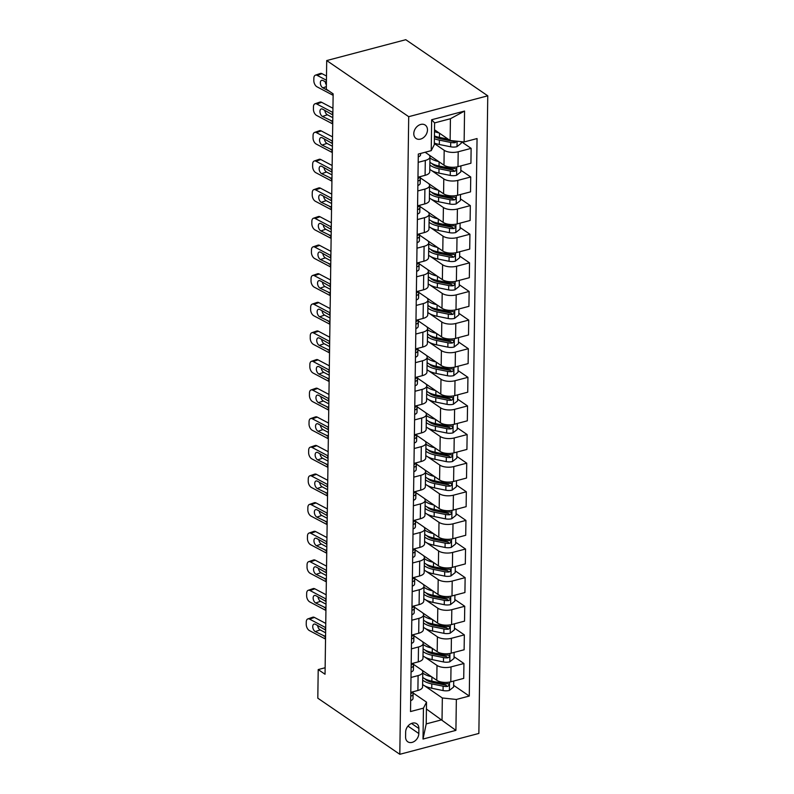 <?xml version="1.0" encoding="UTF-8"?>
<svg xmlns="http://www.w3.org/2000/svg" width="794" height="794" viewBox="0 0 794 794"><rect width="100%" height="100%" fill="white"/><g stroke="black" fill="none" stroke-linecap="round" stroke-linejoin="round"><path stroke-width="1.19" d="M413.793 133.581A8.119 6.154 124.4 0 0 416.046 138.474A8.119 6.154 124.4 0 0 423.361 137.709A8.119 6.154 124.4 0 0 427.47 129.978A8.119 6.154 124.4 0 0 425.217 125.075A8.119 6.154 124.4 0 0 417.902 125.849A8.119 6.154 124.4 0 0 413.793 133.581M408.712 116.678L326.711 60.562L405.774 39.7L487.764 95.816L478.861 733.438L399.809 754.3L408.712 116.678L487.764 95.816M325.133 667.744L318.205 669.57L325.044 674.245L333.143 93.861L326.314 89.186L326.711 60.562M418.825 733.537L418.895 728.505A7.861 5.955 124.4 0 0 416.721 723.761A7.861 5.955 124.4 0 0 409.635 724.505A7.861 5.955 124.4 0 0 405.655 731.999L405.585 737.04A7.861 5.955 124.4 0 0 407.769 741.775A7.861 5.955 124.4 0 0 414.845 741.03A7.861 5.955 124.4 0 0 418.825 733.537L407.957 726.103M456.352 699.464L455.915 730.371L423.013 739.055L423.44 708.149L426.527 702.144L426.219 723.9L442.03 719.721L442.337 697.976L456.352 699.464L469.274 696.05L477.055 138.553L464.133 141.967L450.119 140.478L450.426 118.733L434.606 122.901L434.308 144.657L431.221 150.652L431.658 119.745L464.559 111.061L464.133 141.967M431.221 150.652L418.299 154.066L410.518 711.553L423.44 708.149M318.205 669.57L317.808 698.184L399.809 754.3M426.428 709.042L455.915 730.371M426.527 702.144L413.138 692.993M418.18 162.333L425.296 160.457A10.143 4.367 0.8 0 0 429.971 156.865A10.143 4.367 0.8 0 0 428.373 154.463L425.147 152.259M417.783 190.957L424.899 189.081A10.143 4.367 0.8 0 0 429.574 185.478A10.143 4.367 0.8 0 0 427.976 183.086L420.334 177.856M417.386 219.571L424.492 217.695A10.143 4.367 0.8 0 0 429.177 214.102A10.143 4.367 0.8 0 0 427.579 211.7L419.937 206.47M416.979 248.194L424.095 246.319A10.143 4.367 0.8 0 0 428.77 242.716A10.143 4.367 0.8 0 0 427.172 240.324L419.54 235.093M416.582 276.808L423.698 274.932A10.143 4.367 0.8 0 0 428.373 271.34A10.143 4.367 0.8 0 0 426.775 268.938L419.133 263.707M416.185 305.432L423.301 303.556A10.143 4.367 0.8 0 0 427.976 299.953A10.143 4.367 0.8 0 0 426.378 297.561L418.736 292.331M415.788 334.046L422.894 332.17A10.143 4.367 0.8 0 0 427.579 328.577A10.143 4.367 0.8 0 0 425.981 326.175L418.339 320.945M415.381 362.669L422.497 360.794A10.143 4.367 0.8 0 0 427.172 357.191A10.143 4.367 0.8 0 0 425.574 354.799L417.942 349.568M414.984 391.283L422.1 389.407A10.143 4.367 0.8 0 0 426.775 385.815A10.143 4.367 0.8 0 0 425.177 383.413L417.535 378.182M414.587 419.907L421.693 418.031A10.143 4.367 0.8 0 0 426.378 414.428A10.143 4.367 0.8 0 0 424.78 412.036L417.138 406.806M414.19 448.521L421.296 446.645A10.143 4.367 0.8 0 0 425.981 443.052A10.143 4.367 0.8 0 0 424.383 440.65L416.741 435.42M413.783 477.144L420.899 475.269A10.143 4.367 0.8 0 0 425.574 471.666A10.143 4.367 0.8 0 0 423.976 469.274L416.344 464.043M413.386 505.758L420.502 503.882A10.143 4.367 0.8 0 0 425.177 500.289A10.143 4.367 0.8 0 0 423.579 497.888L415.937 492.657M412.989 534.382L420.095 532.506A10.143 4.367 0.8 0 0 424.78 528.903A10.143 4.367 0.8 0 0 423.182 526.511L415.54 521.281M412.592 562.996L419.698 561.12A10.143 4.367 0.8 0 0 424.383 557.527A10.143 4.367 0.8 0 0 422.785 555.125L415.143 549.895M412.185 591.619L419.301 589.744A10.143 4.367 0.8 0 0 423.976 586.141A10.143 4.367 0.8 0 0 422.378 583.749L414.736 578.518M411.788 620.233L418.904 618.357A10.143 4.367 0.8 0 0 423.579 614.764A10.143 4.367 0.8 0 0 421.981 612.363L414.339 607.132M411.391 648.857L418.498 646.981A10.143 4.367 0.8 0 0 423.182 643.378A10.143 4.367 0.8 0 0 421.584 640.986L413.942 635.756M410.994 677.471L418.101 675.595A10.143 4.367 0.8 0 0 422.785 672.002A10.143 4.367 0.8 0 0 421.177 669.6L413.545 664.37M424.314 685.639L442.337 697.976M421.624 669.938L436.789 680.309A10.143 4.367 0.8 0 0 450.803 681.798L463.726 678.384L463.934 663.506L454.049 656.737M424.711 657.025L436.998 665.432A10.143 4.367 0.8 0 0 451.012 666.91L463.934 663.506M422.021 641.314L437.186 651.695A10.143 4.367 0.8 0 0 451.2 653.174L464.123 649.77L464.331 634.882L454.446 628.114M425.118 628.401L437.395 636.808A10.143 4.367 0.8 0 0 451.409 638.297L464.331 634.882M422.418 612.7L437.583 623.072A10.143 4.367 0.8 0 0 451.597 624.56L464.53 621.146L464.738 606.269L454.843 599.5M425.515 599.788L437.792 608.194A10.143 4.367 0.8 0 0 451.806 609.673L464.738 606.269M422.825 584.076L437.99 594.458A10.143 4.367 0.8 0 0 451.994 595.937L464.927 592.532L465.135 577.645L455.25 570.876M425.912 571.164L438.189 579.57A10.143 4.367 0.8 0 0 452.203 581.059L465.135 577.645M423.222 555.463L438.387 565.834A10.143 4.367 0.8 0 0 452.401 567.323L465.324 563.909L465.532 549.031L455.647 542.262M426.309 542.55L438.596 550.957A10.143 4.367 0.8 0 0 452.61 552.435L465.532 549.031M423.619 526.839L438.784 537.22A10.143 4.367 0.8 0 0 452.798 538.699L465.721 535.295L465.929 520.407L456.044 513.639M426.715 513.926L438.993 522.333A10.143 4.367 0.8 0 0 453.007 523.822L465.929 520.407M424.016 498.225L439.181 508.597A10.143 4.367 0.8 0 0 453.195 510.085L466.128 506.671L466.336 491.794L456.451 485.025M427.112 485.313L439.39 493.719A10.143 4.367 0.8 0 0 453.404 495.198L466.336 491.794M424.423 469.601L439.588 479.983A10.143 4.367 0.8 0 0 453.592 481.462L466.525 478.057L466.733 463.17L456.848 456.401M427.509 456.689L439.797 465.095A10.143 4.367 0.8 0 0 453.801 466.584L466.733 463.17M424.82 440.988L439.985 451.359A10.143 4.367 0.8 0 0 453.999 452.848L466.922 449.434L467.13 434.556L457.245 427.787M427.906 428.075L440.194 436.482A10.143 4.367 0.8 0 0 454.208 437.96L467.13 434.556M425.217 412.364L440.382 422.745A10.143 4.367 0.8 0 0 454.396 424.224L467.329 420.82L467.527 405.933L457.642 399.164M428.313 399.451L440.591 407.858A10.143 4.367 0.8 0 0 454.605 409.347L467.527 405.933M425.624 383.75L440.779 394.122A10.143 4.367 0.8 0 0 454.793 395.611L467.726 392.196L467.934 377.319L458.049 370.55M428.71 370.838L440.988 379.244A10.143 4.367 0.8 0 0 455.002 380.723L467.934 377.319M426.021 355.126L441.186 365.508A10.143 4.367 0.8 0 0 455.2 366.987L468.123 363.583L468.331 348.695L458.446 341.926M429.107 342.224L441.395 350.62A10.143 4.367 0.8 0 0 455.399 352.109L468.331 348.695M426.418 326.513L441.583 336.884A10.143 4.367 0.8 0 0 455.597 338.373L468.52 334.959L468.728 320.081L458.843 313.312M429.514 313.6L441.792 322.007A10.143 4.367 0.8 0 0 455.806 323.486L468.728 320.081M426.815 297.889L441.98 308.271A10.143 4.367 0.8 0 0 455.994 309.749L468.926 306.345L469.135 291.458L459.24 284.689M429.911 284.986L442.189 293.383A10.143 4.367 0.8 0 0 456.203 294.872L469.135 291.458M427.222 269.275L442.377 279.647A10.143 4.367 0.8 0 0 456.391 281.136L469.323 277.721L469.532 262.844L459.647 256.075M430.308 256.363L442.586 264.769A10.143 4.367 0.8 0 0 456.6 266.248L469.532 262.844M427.619 240.651L442.784 251.033A10.143 4.367 0.8 0 0 456.798 252.512L469.72 249.108L469.929 234.22L460.044 227.461M430.705 227.749L442.992 236.146A10.143 4.367 0.8 0 0 457.007 237.634L469.929 234.22M428.016 212.038L443.181 222.409A10.143 4.367 0.8 0 0 457.195 223.898L470.117 220.484L470.326 205.606L460.441 198.837M431.112 199.125L443.389 207.532A10.143 4.367 0.8 0 0 457.404 209.011L470.326 205.606M428.413 183.414L443.578 193.796A10.143 4.367 0.8 0 0 457.592 195.274L470.524 191.87L470.733 176.983L460.838 170.224M431.509 170.512L443.786 178.908A10.143 4.367 0.8 0 0 457.801 180.397L470.733 176.983M428.82 154.8L443.975 165.172A10.143 4.367 0.8 0 0 457.989 166.661L470.921 163.246L471.13 148.369L461.344 141.669M434.318 143.545L444.183 150.294A10.143 4.367 0.8 0 0 458.198 151.773L471.13 148.369M434.517 129.799L450.119 140.478M410.786 692.358L417.892 690.482A10.143 4.367 0.8 0 0 422.577 686.879L422.785 672.002M469.274 696.05L453.652 685.351M411.183 663.734L418.289 661.859A10.143 4.367 0.8 0 0 422.974 658.266L423.182 643.378M411.58 635.121L418.696 633.245A10.143 4.367 0.8 0 0 423.371 629.642L423.579 614.764M411.977 606.497L419.093 604.621A10.143 4.367 0.8 0 0 423.768 601.028L423.976 586.141M412.384 577.883L419.49 576.007A10.143 4.367 0.8 0 0 424.175 572.405L424.383 557.527M412.781 549.259L419.887 547.384A10.143 4.367 0.8 0 0 424.572 543.791L424.78 528.903M413.178 520.646L420.294 518.77A10.143 4.367 0.8 0 0 424.969 515.167L425.177 500.289M413.575 492.022L420.691 490.146A10.143 4.367 0.8 0 0 425.366 486.553L425.574 471.666M413.982 463.408L421.088 461.532A10.143 4.367 0.8 0 0 425.773 457.93L425.981 443.052M414.379 434.784L421.495 432.909A10.143 4.367 0.8 0 0 426.17 429.316L426.378 414.428M414.776 406.171L421.892 404.295A10.143 4.367 0.8 0 0 426.567 400.692L426.775 385.815M415.183 377.547L422.289 375.671A10.143 4.367 0.8 0 0 426.964 372.078L427.172 357.191M415.58 348.933L422.686 347.057A10.143 4.367 0.8 0 0 427.371 343.455L427.579 328.577M415.977 320.31L423.093 318.434A10.143 4.367 0.8 0 0 427.768 314.841L427.976 299.953M416.374 291.696L423.49 289.82A10.143 4.367 0.8 0 0 428.164 286.217L428.373 271.34M416.781 263.072L423.887 261.196A10.143 4.367 0.8 0 0 428.571 257.603L428.77 242.716M417.178 234.458L424.284 232.582A10.143 4.367 0.8 0 0 428.968 228.98L429.177 214.102M417.575 205.835L424.691 203.959A10.143 4.367 0.8 0 0 429.365 200.366L429.574 185.478M417.972 177.221L425.088 175.345A10.143 4.367 0.8 0 0 429.762 171.742L429.971 156.865M426.219 723.9L423.013 739.055M431.658 119.745L434.606 122.901M464.559 111.061L450.426 118.733M410.667 700.626A6.719 2.888 0.8 0 0 412.999 698.492L413.138 693.162A19.403 8.347 0.8 0 0 413.138 693.112A19.403 8.347 0.8 0 0 413.138 693.063M325.53 639.101A12.684 5.459 0.8 0 0 325.083 638.842L309.412 630.575A5.072 2.948 -109.1 0 1 306.236 624.283L306.266 621.99A5.072 2.948 -109.1 0 1 307.844 618.913A5.072 2.948 -109.1 0 1 309.571 619.121L325.242 627.399L325.649 630.545M325.748 623.399L314.444 617.434L309.571 619.121M410.786 695.911L411.5 695.941A6.719 2.888 0.8 0 0 413.059 694.145L413.118 691.743M307.844 618.913L312.717 617.226A5.072 2.948 70.9 0 1 314.444 617.434M317.64 625.454A4.059 2.362 -109.1 0 0 320.161 629.91L325.619 632.788M325.183 636.371L315.287 631.597A4.059 2.362 70.9 0 1 312.737 626.565A4.059 2.362 70.9 0 1 314.007 624.104A4.059 2.362 70.9 0 1 315.387 624.273L325.212 629.86M413.029 691.763A6.719 2.888 -179.2 0 1 411.54 693.192L410.756 693.916M431.549 676.726A19.403 8.347 -179.2 0 1 422.765 673.044M453.711 681.024L453.622 687.038L449.315 690.452A6.719 2.888 -179.2 0 1 443.062 690.562L431.747 688.249A19.403 8.347 -179.2 0 1 422.607 684.488M422.666 680.14A19.403 8.347 0.8 0 0 431.807 683.902L443.121 686.205A6.719 2.888 0.8 0 0 447.608 686.413C449.493 685.222 449.503 684.299 447.647 683.664A6.719 2.888 -179.2 0 1 443.151 683.465L431.847 681.153A19.403 8.347 -179.2 0 1 422.706 677.391M447.608 686.413L445.642 685.063A3.424 1.469 -179.2 0 1 444.461 684.924L433.157 682.622A16.108 6.928 -179.2 0 1 424.75 678.731M448.61 683.872L447.647 683.664M411.064 672.002A6.719 2.888 0.8 0 0 413.396 669.868L413.535 664.538A19.403 8.347 0.8 0 0 413.545 664.489A19.403 8.347 0.8 0 0 413.545 664.449M325.937 610.477A12.684 5.459 0.8 0 0 325.48 610.229L309.819 601.951A5.072 2.948 -109.1 0 1 306.633 595.659L306.663 593.376A5.072 2.948 -109.1 0 1 308.251 590.289A5.072 2.948 -109.1 0 1 309.978 590.508L325.649 598.785L326.056 601.921M326.155 594.785L314.841 588.82L309.978 590.508M411.183 667.297L411.897 667.327A6.719 2.888 0.8 0 0 413.456 665.521L413.525 663.119M308.251 590.289L313.114 588.602A5.072 2.948 70.9 0 1 314.841 588.82M318.037 596.84A4.059 2.362 -109.1 0 0 320.558 601.286L326.026 604.174M325.59 607.747L315.684 602.983A4.059 2.362 70.9 0 1 313.144 597.942A4.059 2.362 70.9 0 1 314.404 595.48A4.059 2.362 70.9 0 1 315.794 595.649L325.609 601.247M413.426 663.149A6.719 2.888 -179.2 0 1 411.937 664.578L411.163 665.303M411.471 643.388A6.719 2.888 0.8 0 0 413.793 641.254L413.942 635.925A19.403 8.347 0.8 0 0 413.942 635.875A19.403 8.347 0.8 0 0 413.942 635.825M326.334 581.863A12.684 5.459 0.8 0 0 325.887 581.605L310.216 573.337A5.072 2.948 -109.1 0 1 307.03 567.045L307.06 564.752A5.072 2.948 -109.1 0 1 308.648 561.676A5.072 2.948 -109.1 0 1 310.375 561.884L326.046 570.161L326.453 573.308M326.552 566.162L315.248 560.197L310.375 561.884M411.58 638.674L412.294 638.704A6.719 2.888 0.8 0 0 413.853 636.907L413.922 634.505M308.648 561.676L313.521 559.988A5.072 2.948 70.9 0 1 315.248 560.197M318.434 568.216A4.059 2.362 -109.1 0 0 320.955 572.673L326.423 575.551M325.987 579.134L316.091 574.36A4.059 2.362 70.9 0 1 313.541 569.328A4.059 2.362 70.9 0 1 314.811 566.866A4.059 2.362 70.9 0 1 316.191 567.035L326.006 572.623M413.833 634.525A6.719 2.888 -179.2 0 1 412.334 635.954L411.56 636.679M411.868 614.764A6.719 2.888 0.8 0 0 414.19 612.631L414.339 607.301A19.403 8.347 0.8 0 0 414.339 607.251A19.403 8.347 0.8 0 0 414.339 607.212M326.731 553.239A12.684 5.459 0.8 0 0 326.284 552.991L310.613 544.714A5.072 2.948 -109.1 0 1 307.427 538.421L307.467 536.139A5.072 2.948 -109.1 0 1 309.045 533.052A5.072 2.948 -109.1 0 1 310.772 533.27L326.443 541.548L326.85 544.684M326.949 537.548L315.645 531.583L310.772 533.27M411.987 610.06L412.691 610.09A6.719 2.888 0.8 0 0 414.26 608.283L414.319 605.882M309.045 533.052L313.918 531.365A5.072 2.948 70.9 0 1 315.645 531.583M318.831 539.602A4.059 2.362 -109.1 0 0 321.362 544.049L326.82 546.937M326.384 550.51L316.488 545.746A4.059 2.362 70.9 0 1 313.938 540.704A4.059 2.362 70.9 0 1 315.208 538.243A4.059 2.362 70.9 0 1 316.588 538.411L326.413 544.009M414.23 605.911A6.719 2.888 -179.2 0 1 412.731 607.341L411.957 608.065M431.946 648.112A19.403 8.347 -179.2 0 1 423.162 644.43M454.108 652.41L454.029 658.424L449.722 661.839A6.719 2.888 -179.2 0 1 443.459 661.938L432.144 659.625A19.403 8.347 -179.2 0 1 423.004 655.874M423.063 651.527A19.403 8.347 0.8 0 0 432.204 655.278L443.518 657.591A6.719 2.888 0.8 0 0 448.005 657.799C449.89 656.598 449.9 655.685 448.044 655.05A6.719 2.888 -179.2 0 1 443.558 654.842L432.244 652.529A19.403 8.347 -179.2 0 1 423.103 648.777M448.005 657.799L446.039 656.449A3.424 1.469 -179.2 0 1 444.868 656.31L433.554 653.998A16.108 6.928 -179.2 0 1 425.147 650.107M449.017 655.249L448.044 655.05M432.353 619.489A19.403 8.347 -179.2 0 1 423.569 615.807M454.505 623.786L454.426 629.801L450.119 633.215A6.719 2.888 -179.2 0 1 443.856 633.324L432.541 631.012A19.403 8.347 -179.2 0 1 423.401 627.25M423.47 622.903A19.403 8.347 0.8 0 0 432.601 626.664L443.915 628.967A6.719 2.888 0.8 0 0 448.412 629.176C450.287 627.985 450.307 627.062 448.451 626.426A6.719 2.888 -179.2 0 1 443.955 626.228L432.641 623.915A19.403 8.347 -179.2 0 1 423.5 620.154M448.412 629.176L446.446 627.826A3.424 1.469 -179.2 0 1 445.265 627.687L433.951 625.384A16.108 6.928 -179.2 0 1 425.544 621.494M449.414 626.635L448.451 626.426M432.75 590.875A19.403 8.347 -179.2 0 1 423.966 587.193M454.912 595.172L454.823 601.187L450.516 604.601A6.719 2.888 -179.2 0 1 444.253 604.7L432.948 602.388A19.403 8.347 -179.2 0 1 423.807 598.636M423.867 594.289A19.403 8.347 0.8 0 0 433.008 598.041L444.312 600.353A6.719 2.888 0.8 0 0 448.809 600.562C450.694 599.361 450.704 598.448 448.848 597.813A6.719 2.888 -179.2 0 1 444.352 597.604L433.048 595.292A19.403 8.347 -179.2 0 1 423.907 591.54M448.809 600.562L446.843 599.212A3.424 1.469 -179.2 0 1 445.662 599.073L434.358 596.76A16.108 6.928 -179.2 0 1 425.951 592.87M449.811 598.011L448.848 597.813M412.265 586.151A6.719 2.888 0.8 0 0 414.597 584.017L414.736 578.687A19.403 8.347 0.8 0 0 414.736 578.637A19.403 8.347 0.8 0 0 414.736 578.588M327.128 524.626A12.684 5.459 0.8 0 0 326.681 524.368L311.01 516.1A5.072 2.948 -109.1 0 1 307.834 509.808L307.864 507.515A5.072 2.948 -109.1 0 1 309.442 504.438A5.072 2.948 -109.1 0 1 311.169 504.647L326.84 512.924L327.247 516.07M327.356 508.924L316.042 502.959L311.169 504.647M412.384 581.436L413.098 581.466A6.719 2.888 0.8 0 0 414.657 579.67L414.716 577.268M309.442 504.438L314.315 502.751A5.072 2.948 70.9 0 1 316.042 502.959M319.238 510.979A4.059 2.362 -109.1 0 0 321.759 515.435L327.217 518.313M326.791 521.896L316.885 517.122A4.059 2.362 70.9 0 1 314.345 512.09A4.059 2.362 70.9 0 1 315.605 509.629A4.059 2.362 70.9 0 1 316.985 509.798L326.81 515.395M414.627 577.288A6.719 2.888 -179.2 0 1 413.138 578.717L412.354 579.441M433.147 562.251A19.403 8.347 -179.2 0 1 424.363 558.569M455.309 566.549L455.22 572.563L450.913 575.978A6.719 2.888 -179.2 0 1 444.66 576.087L433.345 573.774A19.403 8.347 -179.2 0 1 424.204 570.013M424.264 565.665A19.403 8.347 0.8 0 0 433.405 569.427L444.719 571.73A6.719 2.888 0.8 0 0 449.206 571.938C451.091 570.747 451.101 569.824 449.245 569.189A6.719 2.888 -179.2 0 1 444.759 568.99L433.445 566.678A19.403 8.347 -179.2 0 1 424.304 562.916M449.206 571.938L447.24 570.588A3.424 1.469 -179.2 0 1 446.069 570.449L434.755 568.147A16.108 6.928 -179.2 0 1 426.348 564.256M450.208 569.397L449.245 569.189M412.662 557.527A6.719 2.888 0.8 0 0 414.994 555.393L415.133 550.063A19.403 8.347 0.8 0 0 415.143 550.014A19.403 8.347 0.8 0 0 415.143 549.974L415.133 550.063M327.535 496.002A12.684 5.459 0.8 0 0 327.088 495.754L311.417 487.476A5.072 2.948 -109.1 0 1 308.231 481.184L308.261 478.901A5.072 2.948 -109.1 0 1 309.849 475.814A5.072 2.948 -109.1 0 1 311.576 476.033L327.247 484.31L327.654 487.447M327.753 480.31L316.449 474.346L311.576 476.033M412.781 552.822L413.495 552.852A6.719 2.888 0.8 0 0 415.054 551.046L415.123 548.644M309.849 475.814L314.712 474.127A5.072 2.948 70.9 0 1 316.449 474.346M319.635 482.365A4.059 2.362 -109.1 0 0 322.156 486.811L327.624 489.7M327.188 493.273L317.282 488.509A4.059 2.362 70.9 0 1 314.742 483.467A4.059 2.362 70.9 0 1 316.002 481.005A4.059 2.362 70.9 0 1 317.392 481.174L327.207 486.772M415.024 548.674A6.719 2.888 -179.2 0 1 413.535 550.103L412.761 550.828M433.544 533.637A19.403 8.347 -179.2 0 1 424.76 529.955M455.706 537.935L455.627 543.95L451.32 547.364A6.719 2.888 -179.2 0 1 445.057 547.463L433.742 545.15A19.403 8.347 -179.2 0 1 424.601 541.399M424.661 537.052A19.403 8.347 0.8 0 0 433.802 540.803L445.116 543.116A6.719 2.888 0.8 0 0 449.603 543.324C451.488 542.123 451.498 541.21 449.642 540.575A6.719 2.888 -179.2 0 1 445.156 540.367L433.842 538.054A19.403 8.347 -179.2 0 1 424.701 534.302M449.603 543.324L447.637 541.974A3.424 1.469 -179.2 0 1 446.466 541.836L435.152 539.523A16.108 6.928 -179.2 0 1 426.745 535.642M450.615 540.774L449.642 540.575M413.069 528.913A6.719 2.888 0.8 0 0 415.391 526.779L415.54 521.45A19.403 8.347 0.8 0 0 415.54 521.4A19.403 8.347 0.8 0 0 415.54 521.35M327.932 467.388A12.684 5.459 0.8 0 0 327.485 467.13L311.814 458.863A5.072 2.948 -109.1 0 1 308.628 452.57L308.658 450.277A5.072 2.948 -109.1 0 1 310.246 447.201A5.072 2.948 -109.1 0 1 311.973 447.409L327.644 455.687L328.051 458.833M328.15 451.687L316.846 445.722L311.973 447.409M413.178 524.199L413.892 524.229A6.719 2.888 0.8 0 0 415.451 522.432L415.52 520.03M310.246 447.201L315.119 445.513A5.072 2.948 70.9 0 1 316.846 445.722M320.032 453.741A4.059 2.362 -109.1 0 0 322.553 458.198L328.021 461.076M327.585 464.659L317.689 459.885A4.059 2.362 70.9 0 1 315.139 454.853A4.059 2.362 70.9 0 1 316.409 452.391A4.059 2.362 70.9 0 1 317.789 452.56L327.604 458.158M415.431 520.05A6.719 2.888 -179.2 0 1 413.932 521.479L413.158 522.214M433.951 505.014A19.403 8.347 -179.2 0 1 425.167 501.332M456.103 509.311L456.024 515.326L451.717 518.74A6.719 2.888 -179.2 0 1 445.454 518.849L434.139 516.537A19.403 8.347 -179.2 0 1 425.008 512.775M425.068 508.428A19.403 8.347 0.8 0 0 434.199 512.19L445.513 514.492A6.719 2.888 0.8 0 0 450.009 514.701C451.885 513.51 451.905 512.587 450.049 511.951A6.719 2.888 -179.2 0 1 445.553 511.753L434.239 509.44A19.403 8.347 -179.2 0 1 425.108 505.679M450.009 514.701L448.044 513.351A3.424 1.469 -179.2 0 1 446.863 513.212L435.549 510.909A16.108 6.928 -179.2 0 1 427.142 507.019M451.012 512.16L450.049 511.951M413.466 500.289A6.719 2.888 0.8 0 0 415.788 498.156L415.937 492.826A19.403 8.347 0.8 0 0 415.937 492.776A19.403 8.347 0.8 0 0 415.937 492.737M328.329 438.764A12.684 5.459 0.8 0 0 327.882 438.516L312.211 430.239A5.072 2.948 -109.1 0 1 309.025 423.946L309.065 421.664A5.072 2.948 -109.1 0 1 310.643 418.577A5.072 2.948 -109.1 0 1 312.37 418.795L328.041 427.073L328.448 430.209M328.547 423.073L317.243 417.108L312.37 418.795M413.585 495.585L414.299 495.615A6.719 2.888 0.8 0 0 415.858 493.808L415.917 491.407M310.643 418.577L315.516 416.89A5.072 2.948 70.9 0 1 317.243 417.108M320.439 425.127A4.059 2.362 -109.1 0 0 322.959 429.574L328.418 432.462M327.982 436.035L318.086 431.271A4.059 2.362 70.9 0 1 315.536 426.229A4.059 2.362 70.9 0 1 316.806 423.768A4.059 2.362 70.9 0 1 318.186 423.936L328.011 429.534M415.828 491.436A6.719 2.888 -179.2 0 1 414.329 492.866L413.555 493.59M434.348 476.4A19.403 8.347 -179.2 0 1 425.564 472.718M456.51 480.698L456.421 486.712L452.114 490.126A6.719 2.888 -179.2 0 1 445.851 490.226L434.546 487.913A19.403 8.347 -179.2 0 1 425.405 484.161M425.465 479.814A19.403 8.347 0.8 0 0 434.606 483.566L445.91 485.878A6.719 2.888 0.8 0 0 450.406 486.087C452.292 484.886 452.302 483.973 450.446 483.338A6.719 2.888 -179.2 0 1 445.95 483.129L434.646 480.817A19.403 8.347 -179.2 0 1 425.505 477.065M450.406 486.087L448.441 484.737A3.424 1.469 -179.2 0 1 447.26 484.598L435.956 482.286A16.108 6.928 -179.2 0 1 427.549 478.405M451.409 483.536L450.446 483.338M413.863 471.676A6.719 2.888 0.8 0 0 416.195 469.542L416.334 464.212A19.403 8.347 0.8 0 0 416.334 464.162A19.403 8.347 0.8 0 0 416.334 464.113M328.726 410.151A12.684 5.459 0.8 0 0 328.279 409.893L312.608 401.625A5.072 2.948 -109.1 0 1 309.432 395.333L309.462 393.04A5.072 2.948 -109.1 0 1 311.04 389.963A5.072 2.948 -109.1 0 1 312.767 390.172L328.438 398.449L328.855 401.595M328.954 394.449L317.64 388.484L312.767 390.172M413.982 466.961L414.696 466.991A6.719 2.888 0.8 0 0 416.255 465.195L416.314 462.793M311.04 389.963L315.913 388.276A5.072 2.948 70.9 0 1 317.64 388.484M320.836 396.504A4.059 2.362 -109.1 0 0 323.357 400.96L328.815 403.838M328.388 407.421L318.483 402.647A4.059 2.362 70.9 0 1 315.943 397.615A4.059 2.362 70.9 0 1 317.203 395.154A4.059 2.362 70.9 0 1 318.583 395.323L328.408 400.92M416.225 462.813A6.719 2.888 -179.2 0 1 414.736 464.242L413.962 464.976M434.745 447.776A19.403 8.347 -179.2 0 1 425.961 444.094M456.907 452.074L456.818 458.088L452.52 461.503A6.719 2.888 -179.2 0 1 446.258 461.612L434.943 459.299A19.403 8.347 -179.2 0 1 425.802 455.538M425.862 451.191A19.403 8.347 0.8 0 0 435.003 454.952L446.317 457.255A6.719 2.888 0.8 0 0 450.803 457.463C452.689 456.272 452.699 455.349 450.843 454.714A6.719 2.888 -179.2 0 1 446.357 454.515L435.043 452.203A19.403 8.347 -179.2 0 1 425.902 448.441M450.803 457.463L448.838 456.113A3.424 1.469 -179.2 0 1 447.667 455.974L436.353 453.672A16.108 6.928 -179.2 0 1 427.946 449.781M451.816 454.922L450.843 454.714M414.26 443.052A6.719 2.888 0.8 0 0 416.592 440.918L416.741 435.588A19.403 8.347 0.8 0 0 416.741 435.539A19.403 8.347 0.8 0 0 416.741 435.499M329.133 381.527A12.684 5.459 0.8 0 0 328.686 381.279L313.015 373.001A5.072 2.948 -109.1 0 1 309.829 366.709L309.858 364.426A5.072 2.948 -109.1 0 1 311.447 361.339A5.072 2.948 -109.1 0 1 313.173 361.558L328.845 369.835L329.252 372.972M329.351 365.836L318.047 359.871L313.173 361.558M414.379 438.348L415.093 438.377A6.719 2.888 0.8 0 0 416.652 436.571L416.721 434.169M311.447 361.339L316.31 359.652A5.072 2.948 70.9 0 1 318.047 359.871M321.233 367.89A4.059 2.362 -109.1 0 0 323.754 372.336L329.222 375.225M328.785 378.798L318.88 374.034A4.059 2.362 70.9 0 1 316.34 368.992A4.059 2.362 70.9 0 1 317.6 366.53A4.059 2.362 70.9 0 1 318.99 366.709L328.805 372.297M416.622 434.199A6.719 2.888 -179.2 0 1 415.133 435.628L414.359 436.353M435.142 419.163A19.403 8.347 -179.2 0 1 426.358 415.48M457.304 423.46L457.225 429.475L452.917 432.889A6.719 2.888 -179.2 0 1 446.655 432.988L435.34 430.676A19.403 8.347 -179.2 0 1 426.199 426.924M426.259 422.577A19.403 8.347 0.8 0 0 435.4 426.328L446.714 428.641A6.719 2.888 0.8 0 0 451.2 428.849C453.086 427.648 453.106 426.735 451.24 426.1A6.719 2.888 -179.2 0 1 446.754 425.892L435.44 423.579A19.403 8.347 -179.2 0 1 426.299 419.828M451.2 428.849L449.235 427.5A3.424 1.469 -179.2 0 1 448.064 427.361L436.75 425.048A16.108 6.928 -179.2 0 1 428.343 421.167M452.213 426.299L451.24 426.1M414.667 414.438A6.719 2.888 0.8 0 0 416.989 412.304L417.138 406.975A19.403 8.347 0.8 0 0 417.138 406.925A19.403 8.347 0.8 0 0 417.138 406.875M329.53 352.913A12.684 5.459 0.8 0 0 329.083 352.655L313.412 344.388A5.072 2.948 -109.1 0 1 310.226 338.095L310.256 335.802A5.072 2.948 -109.1 0 1 311.844 332.726A5.072 2.948 -109.1 0 1 313.57 332.934L329.242 341.212L329.649 344.358M329.748 337.222L318.444 331.247L313.57 332.934M414.776 409.724L415.49 409.754A6.719 2.888 0.8 0 0 417.048 407.957L417.118 405.555M311.844 332.726L316.717 331.038A5.072 2.948 70.9 0 1 318.444 331.247M321.63 339.266A4.059 2.362 -109.1 0 0 324.16 343.723L329.619 346.601M329.182 350.184L319.287 345.41A4.059 2.362 70.9 0 1 316.737 340.378A4.059 2.362 70.9 0 1 318.007 337.916A4.059 2.362 70.9 0 1 319.387 338.085L329.202 343.683M417.029 405.575A6.719 2.888 -179.2 0 1 415.53 407.004L414.756 407.739M435.549 390.539A19.403 8.347 -179.2 0 1 426.765 386.857M457.701 394.836L457.622 400.851L453.314 404.265A6.719 2.888 -179.2 0 1 447.052 404.374L435.737 402.062A19.403 8.347 -179.2 0 1 426.606 398.31M426.666 393.953A19.403 8.347 0.8 0 0 435.807 397.715L447.111 400.017A6.719 2.888 0.8 0 0 451.607 400.226C453.483 399.035 453.503 398.112 451.647 397.476A6.719 2.888 -179.2 0 1 447.151 397.278L435.837 394.965A19.403 8.347 -179.2 0 1 426.706 391.204M451.607 400.226L449.642 398.876A3.424 1.469 -179.2 0 1 448.461 398.737L437.147 396.434A16.108 6.928 -179.2 0 1 428.74 392.544M452.61 397.685L451.647 397.476M415.064 385.815A6.719 2.888 0.8 0 0 417.396 383.681L417.535 378.351A19.403 8.347 0.8 0 0 417.535 378.301A19.403 8.347 0.8 0 0 417.535 378.262M329.927 324.289A12.684 5.459 0.8 0 0 329.48 324.041L313.809 315.764A5.072 2.948 -109.1 0 1 310.623 309.471L310.662 307.189A5.072 2.948 -109.1 0 1 312.241 304.102A5.072 2.948 -109.1 0 1 313.967 304.32L329.639 312.598L330.046 315.734M330.145 308.598L318.841 302.633L313.967 304.32M415.183 381.11L415.897 381.14A6.719 2.888 0.8 0 0 417.455 379.334L417.515 376.932M312.241 304.102L317.114 302.415A5.072 2.948 70.9 0 1 318.841 302.633M322.036 310.653A4.059 2.362 -109.1 0 0 324.557 315.099L330.016 317.987M329.579 321.56L319.684 316.796A4.059 2.362 70.9 0 1 317.134 311.754A4.059 2.362 70.9 0 1 318.404 309.293A4.059 2.362 70.9 0 1 319.784 309.471L329.609 315.059M417.426 376.961A6.719 2.888 -179.2 0 1 415.927 378.391L415.153 379.115M435.946 361.925A19.403 8.347 -179.2 0 1 427.162 358.243M458.108 366.223L458.019 372.237L453.711 375.651A6.719 2.888 -179.2 0 1 447.449 375.751L436.144 373.448A19.403 8.347 -179.2 0 1 427.003 369.686M427.063 365.339A19.403 8.347 0.8 0 0 436.204 369.091L447.518 371.403A6.719 2.888 0.8 0 0 452.004 371.612C453.89 370.411 453.9 369.498 452.044 368.863A6.719 2.888 -179.2 0 1 447.548 368.654L436.243 366.342A19.403 8.347 -179.2 0 1 427.103 362.59M452.004 371.612L450.039 370.262A3.424 1.469 -179.2 0 1 448.858 370.123L437.554 367.811A16.108 6.928 -179.2 0 1 429.147 363.93M453.007 369.061L452.044 368.863M415.461 357.201A6.719 2.888 0.8 0 0 417.793 355.067L417.932 349.737A19.403 8.347 0.8 0 0 417.932 349.688A19.403 8.347 0.8 0 0 417.932 349.638M330.334 295.676A12.684 5.459 0.8 0 0 329.877 295.418L314.206 287.15A5.072 2.948 -109.1 0 1 311.03 280.858L311.059 278.565A5.072 2.948 -109.1 0 1 312.637 275.488A5.072 2.948 -109.1 0 1 314.374 275.697L330.036 283.974L330.453 287.12M330.552 279.984L319.238 274.009L314.374 275.697M415.58 352.486L416.294 352.516A6.719 2.888 0.8 0 0 417.852 350.72L417.912 348.318M312.637 275.488L317.511 273.801A5.072 2.948 70.9 0 1 319.238 274.009M322.433 282.029A4.059 2.362 -109.1 0 0 324.954 286.485L330.413 289.363M329.986 292.946L320.081 288.172A4.059 2.362 70.9 0 1 317.54 283.14A4.059 2.362 70.9 0 1 318.801 280.679A4.059 2.362 70.9 0 1 320.19 280.848L330.006 286.445M417.823 348.338A6.719 2.888 -179.2 0 1 416.334 349.767L415.56 350.501M436.343 333.301A19.403 8.347 -179.2 0 1 427.559 329.619M458.505 337.609L458.416 343.613L454.118 347.028A6.719 2.888 -179.2 0 1 447.856 347.137L436.541 344.824A19.403 8.347 -179.2 0 1 427.4 341.073M427.46 336.716A19.403 8.347 0.8 0 0 436.601 340.477L447.915 342.78A6.719 2.888 0.8 0 0 452.401 342.988C454.287 341.797 454.297 340.874 452.441 340.239A6.719 2.888 -179.2 0 1 447.955 340.04L436.64 337.728A19.403 8.347 -179.2 0 1 427.5 333.966M452.401 342.988L450.436 341.638A3.424 1.469 -179.2 0 1 449.265 341.499L437.951 339.197A16.108 6.928 -179.2 0 1 429.544 335.306M453.414 340.447L452.441 340.239M415.858 328.577A6.719 2.888 0.8 0 0 418.19 326.443L418.339 321.113A19.403 8.347 0.8 0 0 418.339 321.064A19.403 8.347 0.8 0 0 418.339 321.024M330.731 267.052A12.684 5.459 0.8 0 0 330.284 266.804L314.613 258.526A5.072 2.948 -109.1 0 1 311.427 252.234L311.456 249.951A5.072 2.948 -109.1 0 1 313.044 246.865A5.072 2.948 -109.1 0 1 314.771 247.083L330.443 255.36L330.85 258.497M330.949 251.361L319.645 245.396L314.771 247.083M415.977 323.873L416.691 323.902A6.719 2.888 0.8 0 0 418.249 322.096L418.339 321.113M313.044 246.865L317.918 245.177A5.072 2.948 70.9 0 1 319.645 245.396M322.83 253.415A4.059 2.362 -109.1 0 0 325.351 257.861L330.82 260.75M330.383 264.323L320.488 259.559A4.059 2.362 70.9 0 1 317.937 254.517A4.059 2.362 70.9 0 1 319.208 252.055A4.059 2.362 70.9 0 1 320.587 252.234L330.403 257.822M418.22 319.724A6.719 2.888 -179.2 0 1 416.731 321.153L415.957 321.878M436.75 304.688A19.403 8.347 -179.2 0 1 427.956 301.005M458.902 308.985L458.823 315L454.515 318.414A6.719 2.888 -179.2 0 1 448.253 318.513L436.938 316.211A19.403 8.347 -179.2 0 1 427.797 312.449M427.867 308.102A19.403 8.347 0.8 0 0 436.998 311.853L448.312 314.166A6.719 2.888 0.8 0 0 452.808 314.374C454.684 313.173 454.704 312.26 452.838 311.625A6.719 2.888 -179.2 0 1 448.352 311.417L437.037 309.104A19.403 8.347 -179.2 0 1 427.897 305.353M452.808 314.374L450.833 313.025A3.424 1.469 -179.2 0 1 449.662 312.886L438.348 310.573A16.108 6.928 -179.2 0 1 429.941 306.692M453.811 311.824L452.838 311.625M416.264 299.963A6.719 2.888 0.8 0 0 418.587 297.829L418.736 292.5A19.403 8.347 0.8 0 0 418.736 292.45A19.403 8.347 0.8 0 0 418.736 292.4M331.128 238.438A12.684 5.459 0.8 0 0 330.681 238.18L315.01 229.913A5.072 2.948 -109.1 0 1 311.824 223.62L311.853 221.328A5.072 2.948 -109.1 0 1 313.441 218.251A5.072 2.948 -109.1 0 1 315.168 218.469L330.84 226.737L331.247 229.883M331.346 222.747L320.042 216.772L315.168 218.469M416.374 295.249L417.088 295.279A6.719 2.888 0.8 0 0 418.646 293.482L418.716 291.08M313.441 218.251L318.315 216.564A5.072 2.948 70.9 0 1 320.042 216.772M323.227 224.801A4.059 2.362 -109.1 0 0 325.758 229.248L331.217 232.126M330.78 235.709L320.885 230.935A4.059 2.362 70.9 0 1 318.334 225.903A4.059 2.362 70.9 0 1 319.605 223.442A4.059 2.362 70.9 0 1 320.984 223.61L330.81 229.208M418.627 291.1A6.719 2.888 -179.2 0 1 417.128 292.529L416.354 293.264M437.147 276.064A19.403 8.347 -179.2 0 1 428.363 272.382M459.299 280.371L459.22 286.376L454.912 289.79A6.719 2.888 -179.2 0 1 448.65 289.899L437.335 287.587A19.403 8.347 -179.2 0 1 428.204 283.835M428.264 279.478A19.403 8.347 0.8 0 0 437.405 283.24L448.709 285.542A6.719 2.888 0.8 0 0 453.205 285.751C455.091 284.56 455.101 283.637 453.245 283.001A6.719 2.888 -179.2 0 1 448.749 282.803L437.434 280.49A19.403 8.347 -179.2 0 1 428.303 276.729M453.205 285.751L451.24 284.411A3.424 1.469 -179.2 0 1 450.059 284.262L438.745 281.959A16.108 6.928 -179.2 0 1 430.338 278.069M454.208 283.21L453.245 283.001M416.661 271.34A6.719 2.888 0.8 0 0 418.994 269.206L419.133 263.876A19.403 8.347 0.8 0 0 419.133 263.826A19.403 8.347 0.8 0 0 419.133 263.787L419.133 263.876M331.525 209.815A12.684 5.459 0.8 0 0 331.078 209.566L315.407 201.289A5.072 2.948 -109.1 0 1 312.221 194.996L312.26 192.714A5.072 2.948 -109.1 0 1 313.838 189.627A5.072 2.948 -109.1 0 1 315.565 189.845L331.237 198.123L331.644 201.259M331.743 194.123L320.439 188.158L315.565 189.845M416.781 266.635L417.495 266.665A6.719 2.888 0.8 0 0 419.053 264.859L419.113 262.457M313.838 189.627L318.712 187.94A5.072 2.948 70.9 0 1 320.439 188.158M323.634 196.178A4.059 2.362 -109.1 0 0 326.155 200.624L331.614 203.512M331.177 207.085L321.282 202.321A4.059 2.362 70.9 0 1 318.731 197.279A4.059 2.362 70.9 0 1 320.002 194.818A4.059 2.362 70.9 0 1 321.381 194.996L331.207 200.584M419.024 262.486A6.719 2.888 -179.2 0 1 417.535 263.916L416.751 264.64M437.544 247.45A19.403 8.347 -179.2 0 1 428.76 243.768M459.706 251.748L459.617 257.762L455.309 261.176A6.719 2.888 -179.2 0 1 449.047 261.276L437.742 258.973A19.403 8.347 -179.2 0 1 428.601 255.211M428.661 250.864A19.403 8.347 0.8 0 0 437.802 254.616L449.116 256.928A6.719 2.888 0.8 0 0 453.602 257.137C455.488 255.936 455.498 255.023 453.642 254.388A6.719 2.888 -179.2 0 1 449.146 254.179L437.841 251.867A19.403 8.347 -179.2 0 1 428.7 248.115M453.602 257.137L451.637 255.787A3.424 1.469 -179.2 0 1 450.456 255.648L439.151 253.336A16.108 6.928 -179.2 0 1 430.745 249.455M454.605 254.586L453.642 254.388M417.058 242.726A6.719 2.888 0.8 0 0 419.391 240.592L419.53 235.262A19.403 8.347 0.8 0 0 419.53 235.213A19.403 8.347 0.8 0 0 419.54 235.163M331.932 181.201A12.684 5.459 0.8 0 0 331.475 180.943L315.804 172.675A5.072 2.948 -109.1 0 1 312.628 166.383L312.657 164.09A5.072 2.948 -109.1 0 1 314.235 161.013A5.072 2.948 -109.1 0 1 315.972 161.232L331.644 169.499L332.051 172.645M332.15 165.509L320.836 159.534L315.972 161.232M417.178 238.011L417.892 238.041A6.719 2.888 0.8 0 0 419.45 236.245L419.53 235.262M314.235 161.013L319.109 159.326A5.072 2.948 70.9 0 1 320.836 159.534M324.031 167.564A4.059 2.362 -109.1 0 0 326.552 172.01L332.011 174.888M331.584 178.471L321.679 173.697A4.059 2.362 70.9 0 1 319.138 168.665A4.059 2.362 70.9 0 1 320.399 166.204A4.059 2.362 70.9 0 1 321.788 166.373L331.604 171.97M419.421 233.863A6.719 2.888 -179.2 0 1 417.932 235.292L417.158 236.026M437.941 218.826A19.403 8.347 -179.2 0 1 429.157 215.144M460.103 223.134L460.024 229.138L455.716 232.553A6.719 2.888 -179.2 0 1 449.454 232.662L438.139 230.349A19.403 8.347 -179.2 0 1 428.998 226.598M429.058 222.241A19.403 8.347 0.8 0 0 438.199 226.002L449.513 228.305A6.719 2.888 0.8 0 0 453.999 228.513C455.885 227.322 455.895 226.399 454.039 225.764A6.719 2.888 -179.2 0 1 449.553 225.565L438.238 223.253A19.403 8.347 -179.2 0 1 429.097 219.491M453.999 228.513L452.034 227.173A3.424 1.469 -179.2 0 1 450.863 227.034L439.548 224.722A16.108 6.928 -179.2 0 1 431.142 220.831M455.012 225.972L454.039 225.764M417.455 214.102A6.719 2.888 0.8 0 0 419.788 211.978L419.937 206.638A19.403 8.347 0.8 0 0 419.937 206.589A19.403 8.347 0.8 0 0 419.937 206.549M332.329 152.577A12.684 5.459 0.8 0 0 331.882 152.329L316.211 144.051A5.072 2.948 -109.1 0 1 313.025 137.759L313.054 135.476A5.072 2.948 -109.1 0 1 314.642 132.4A5.072 2.948 -109.1 0 1 316.369 132.608L332.041 140.885L332.448 144.022M332.547 136.886L321.242 130.921L316.369 132.608M417.575 209.398L418.289 209.427A6.719 2.888 0.8 0 0 419.847 207.621L419.917 205.219M314.642 132.4L319.516 130.702A5.072 2.948 70.9 0 1 321.242 130.921M324.428 138.94A4.059 2.362 -109.1 0 0 326.949 143.386L332.418 146.275M331.981 149.848L322.086 145.084A4.059 2.362 70.9 0 1 319.535 140.042A4.059 2.362 70.9 0 1 320.806 137.58A4.059 2.362 70.9 0 1 322.185 137.759L332.001 143.347M419.828 205.249A6.719 2.888 -179.2 0 1 418.329 206.678L417.555 207.403M438.348 190.213A19.403 8.347 -179.2 0 1 429.564 186.53M460.5 194.51L460.421 200.525L456.113 203.939A6.719 2.888 -179.2 0 1 449.851 204.038L438.536 201.736A19.403 8.347 -179.2 0 1 429.395 197.974M429.465 193.627A19.403 8.347 0.8 0 0 438.596 197.378L449.91 199.691A6.719 2.888 0.8 0 0 454.406 199.899C456.282 198.698 456.302 197.785 454.436 197.15A6.719 2.888 -179.2 0 1 449.95 196.942L438.635 194.629A19.403 8.347 -179.2 0 1 429.494 190.878M454.406 199.899L452.431 198.55A3.424 1.469 -179.2 0 1 451.26 198.411L439.945 196.098A16.108 6.928 -179.2 0 1 431.539 192.217M455.409 197.349L454.436 197.15M417.862 185.488A6.719 2.888 0.8 0 0 420.185 183.354L420.334 178.025A19.403 8.347 0.8 0 0 420.334 177.975A19.403 8.347 0.8 0 0 420.334 177.925M332.726 123.963A12.684 5.459 0.8 0 0 332.279 123.705L316.608 115.438A5.072 2.948 -109.1 0 1 313.422 109.145L313.451 106.853A5.072 2.948 -109.1 0 1 315.039 103.776A5.072 2.948 -109.1 0 1 316.766 103.994L332.438 112.262L332.845 115.408M332.944 108.272L321.639 102.297L316.766 103.994M417.981 180.774L418.686 180.804A6.719 2.888 0.8 0 0 420.254 179.007L420.314 176.605M315.039 103.776L319.913 102.089A5.072 2.948 70.9 0 1 321.639 102.297M324.825 110.326A4.059 2.362 -109.1 0 0 327.356 114.773L332.815 117.651M332.378 121.234L322.483 116.46A4.059 2.362 70.9 0 1 319.932 111.428A4.059 2.362 70.9 0 1 321.203 108.967A4.059 2.362 70.9 0 1 322.582 109.135L332.408 114.733M420.224 176.625A6.719 2.888 -179.2 0 1 418.726 178.055L417.952 178.789M438.745 161.589A19.403 8.347 -179.2 0 1 429.961 157.907M460.907 165.896L460.818 171.901L456.51 175.315A6.719 2.888 -179.2 0 1 450.248 175.424L438.943 173.112A19.403 8.347 -179.2 0 1 429.802 169.36M429.862 165.003A19.403 8.347 0.8 0 0 439.003 168.765L450.307 171.067A6.719 2.888 0.8 0 0 454.803 171.276C456.689 170.085 456.699 169.162 454.843 168.527A6.719 2.888 -179.2 0 1 450.347 168.328L439.042 166.015A19.403 8.347 -179.2 0 1 429.901 162.254M454.803 171.276L452.838 169.936A3.424 1.469 -179.2 0 1 451.657 169.797L440.342 167.484A16.108 6.928 -179.2 0 1 431.936 163.594M455.806 168.735L454.843 168.527M418.259 156.865A6.719 2.888 0.8 0 0 420.592 154.741L420.622 153.45L420.592 154.741M333.123 95.34A12.684 5.459 0.8 0 0 332.676 95.091L317.005 86.814A5.072 2.948 -109.1 0 1 313.829 80.522L313.858 78.239A5.072 2.948 -109.1 0 1 315.436 75.162A5.072 2.948 -109.1 0 1 317.163 75.37L326.443 80.263M326.503 76.035L322.036 73.683L317.163 75.37M315.436 75.162L320.31 73.465A5.072 2.948 70.9 0 1 322.036 73.683M325.232 81.703A4.059 2.362 -109.1 0 0 326.374 84.859M329.351 91.26L322.88 87.846A4.059 2.362 70.9 0 1 320.339 82.804A4.059 2.362 70.9 0 1 321.6 80.343A4.059 2.362 70.9 0 1 322.979 80.522L326.413 82.328M439.142 132.975A19.403 8.347 -179.2 0 1 434.487 131.586M461.245 141.66L461.215 143.287L456.907 146.701A6.719 2.888 -179.2 0 1 450.655 146.801L439.34 144.498A19.403 8.347 -179.2 0 1 434.328 143.039M448.233 139.188L439.439 137.392A19.403 8.347 -179.2 0 1 434.427 135.943M434.387 138.692A19.403 8.347 0.8 0 0 439.4 140.141L450.714 142.454A6.719 2.888 0.8 0 0 455.2 142.662L456.659 141.173M455.2 142.662L453.235 141.312A3.424 1.469 -179.2 0 1 452.054 141.173L440.749 138.861A16.108 6.928 -179.2 0 1 434.417 136.608M436.998 665.432L436.789 680.309M437.395 636.808L437.186 651.695M437.792 608.194L437.583 623.072M438.189 579.57L437.99 594.458M438.596 550.957L438.387 565.834M438.993 522.333L438.784 537.22M439.39 493.719L439.181 508.597M439.797 465.095L439.588 479.983M440.194 436.482L439.985 451.359M440.591 407.858L440.382 422.745M440.988 379.244L440.779 394.122M441.395 350.62L441.186 365.508M441.792 322.007L441.583 336.884M442.189 293.383L441.98 308.271M442.586 264.769L442.377 279.647M442.992 236.146L442.784 251.033M443.389 207.532L443.181 222.409M443.786 178.908L443.578 193.796M444.183 150.294L443.975 165.172M451.012 666.91L450.803 681.798M418.101 675.595L417.892 690.482M418.498 646.981L418.289 661.859M451.409 638.297L451.2 653.174M418.904 618.357L418.696 633.245M451.806 609.673L451.597 624.56M419.301 589.744L419.093 604.621M452.203 581.059L451.994 595.937M419.698 561.12L419.49 576.007M452.61 552.435L452.401 567.323M420.095 532.506L419.887 547.384M453.007 523.822L452.798 538.699M420.502 503.882L420.294 518.77M453.404 495.198L453.195 510.085M420.899 475.269L420.691 490.146M453.801 466.584L453.592 481.462M421.296 446.645L421.088 461.532M454.208 437.96L453.999 452.848M421.693 418.031L421.495 432.909M454.605 409.347L454.396 424.224M422.1 389.407L421.892 404.295M455.002 380.723L454.793 395.611M422.497 360.794L422.289 375.671M455.399 352.109L455.2 366.987M422.894 332.17L422.686 347.057M455.806 323.486L455.597 338.373M423.301 303.556L423.093 318.434M456.203 294.872L455.994 309.749M423.698 274.932L423.49 289.82M456.6 266.248L456.391 281.136M424.095 246.319L423.887 261.196M457.007 237.634L456.798 252.512M424.492 217.695L424.284 232.582M457.404 209.011L457.195 223.898M424.899 189.081L424.691 203.959M457.801 180.397L457.592 195.274M425.296 160.457L425.088 175.345M458.198 151.773L457.989 166.661M411.51 723.443L418.895 728.505M413.059 694.145L412.999 698.492M325.123 636.381L325.083 638.842M320.161 629.91L315.287 631.597M323.912 636.153L325.58 635.756M410.736 695.425L411.5 695.941M449.424 690.373L449.543 682.076M431.847 681.153L431.906 676.964M431.747 688.249L431.807 683.902M443.151 683.465L443.171 682.294M443.062 690.562L443.121 686.205M413.456 665.521L413.396 669.868M325.52 607.757L325.48 610.229M320.558 601.286L315.684 602.983M324.309 607.529L325.977 607.132M411.143 666.801L411.897 667.327M413.853 636.907L413.793 641.254M325.917 579.144L325.887 581.605M320.955 572.673L316.091 574.36M324.706 578.915L326.384 578.518M411.54 638.187L412.294 638.704M414.26 608.283L414.19 612.631M326.314 550.52L326.284 552.991M321.362 544.049L316.488 545.746M325.103 550.292L326.781 549.905M411.937 609.564L412.691 610.09M449.831 661.749L449.94 653.462M432.244 652.529L432.303 648.351M432.144 659.625L432.204 655.278M443.558 654.842L443.568 653.68M443.459 661.938L443.518 657.591M450.228 633.136L450.347 624.838M432.641 623.915L432.7 619.727M432.541 631.012L432.601 626.664M443.955 626.228L443.975 625.057M443.856 633.324L443.915 628.967M450.625 604.512L450.744 596.225M433.048 595.292L433.097 591.113M432.948 602.388L433.008 598.041M444.352 597.604L444.372 596.443M444.253 604.7L444.312 600.353M414.657 579.67L414.597 584.017M326.721 521.906L326.681 524.368M321.759 515.435L316.885 517.122M325.51 521.678L327.178 521.281M412.334 580.95L413.098 581.466M451.022 575.898L451.141 567.601M433.445 566.678L433.504 562.489M433.345 573.774L433.405 569.427M444.759 568.99L444.769 567.819M444.66 576.087L444.719 571.73M415.054 551.046L414.994 555.393M327.118 493.282L327.088 495.754M322.156 486.811L317.282 488.509M325.907 493.054L327.575 492.667M412.741 552.326L413.495 552.852M451.429 547.274L451.538 538.987M433.842 538.054L433.901 533.876M433.742 545.15L433.802 540.803M445.156 540.367L445.166 539.205M445.057 547.463L445.116 543.116M415.451 522.432L415.391 526.779M327.515 464.669L327.485 467.13M322.553 458.198L317.689 459.885M326.304 464.44L327.982 464.043M413.138 523.712L413.892 524.229M451.826 518.661L451.945 510.363M434.239 509.44L434.298 505.252M434.139 516.537L434.199 512.19M445.553 511.753L445.573 510.582M445.454 518.849L445.513 514.492M415.858 493.808L415.788 498.156M327.922 436.045L327.882 438.516M322.959 429.574L318.086 431.271M326.701 435.817L328.379 435.43M413.535 495.089L414.299 495.615M452.223 490.037L452.342 481.75M434.646 480.817L434.705 476.638M434.546 487.913L434.606 483.566M445.95 483.129L445.97 481.968M445.851 490.226L445.91 485.878M416.255 465.195L416.195 469.542M328.319 407.431L328.279 409.893M323.357 400.96L318.483 402.647M327.108 407.203L328.776 406.806M413.932 466.475L414.696 466.991M452.62 461.423L452.739 453.126M435.043 452.203L435.102 448.014M434.943 459.299L435.003 454.952M446.357 454.515L446.367 453.344M446.258 461.612L446.317 457.255M416.652 436.571L416.592 440.918M328.716 378.807L328.686 381.279M323.754 372.336L318.88 374.034M327.505 378.579L329.173 378.192M414.339 437.851L415.093 438.377M453.027 432.799L453.136 424.512M435.44 423.579L435.499 419.401M435.34 430.676L435.4 426.328M446.754 425.892L446.774 424.73M446.655 432.988L446.714 428.641M417.048 407.957L416.989 412.304M329.113 350.194L329.083 352.655M324.16 343.723L319.287 345.41M327.902 349.965L329.579 349.568M414.736 409.238L415.49 409.754M453.424 404.186L453.543 395.888M435.837 394.965L435.896 390.777M435.737 402.062L435.807 397.715M447.151 397.278L447.171 396.107M447.052 404.374L447.111 400.017M417.455 379.334L417.396 383.681M329.52 321.57L329.48 324.041M324.557 315.099L319.684 316.796M328.299 321.342L329.976 320.955M415.133 380.614L415.897 381.14M453.821 375.562L453.94 367.275M436.243 366.342L436.303 362.163M436.144 373.448L436.204 369.091M447.548 368.654L447.568 367.493M447.449 375.751L447.518 371.403M417.852 350.72L417.793 355.067M329.917 292.956L329.877 295.418M324.954 286.485L320.081 288.172M328.706 292.728L330.373 292.331M415.53 352L416.294 352.516M454.228 346.948L454.337 338.651M436.64 337.728L436.7 333.54M436.541 344.824L436.601 340.477M447.955 340.04L447.965 338.869M447.856 347.137L447.915 342.78M418.249 322.096L418.19 326.443M330.314 264.333L330.284 266.804M325.351 257.861L320.488 259.559M329.103 264.104L330.78 263.717M415.937 323.376L416.691 323.902M454.625 318.325L454.734 310.037M437.037 309.104L437.097 304.926M436.938 316.211L436.998 311.853M448.352 311.417L448.372 310.256M448.253 318.513L448.312 314.166M418.646 293.482L418.587 297.829M330.711 235.719L330.681 238.18M325.758 229.248L320.885 230.935M329.5 235.49L331.177 235.093M416.334 294.763L417.088 295.279M455.022 289.711L455.141 281.413M437.434 280.49L437.494 276.302M437.335 287.587L437.405 283.24M448.749 282.803L448.769 281.632M448.65 289.899L448.709 285.542M419.053 264.859L418.994 269.206M331.118 207.095L331.078 209.566M326.155 200.624L321.282 202.321M329.897 206.867L331.574 206.48M416.731 266.139L417.495 266.665M455.419 261.087L455.538 252.8M437.841 251.867L437.901 247.688M437.742 258.973L437.802 254.616M449.146 254.179L449.166 253.018M449.047 261.276L449.116 256.928M419.45 236.245L419.391 240.592M331.515 178.481L331.475 180.943M326.552 172.01L321.679 173.697M330.304 178.253L331.971 177.856M417.138 237.525L417.892 238.041M455.825 232.473L455.935 224.176M438.238 223.253L438.298 219.065M438.139 230.349L438.199 226.002M449.553 225.565L449.563 224.394M449.454 232.662L449.513 228.305M419.847 207.621L419.788 211.978M331.912 149.858L331.882 152.329M326.949 143.386L322.086 145.084M330.701 149.629L332.378 149.242M417.535 208.901L418.289 209.427M456.222 203.85L456.332 195.562M438.635 194.629L438.695 190.451M438.536 201.736L438.596 197.378M449.95 196.942L449.97 195.781M449.851 204.038L449.91 199.691M420.254 179.007L420.185 183.354M332.309 121.244L332.279 123.705M327.356 114.773L322.483 116.46M331.098 121.016L332.775 120.619M417.932 180.288L418.686 180.804M456.619 175.236L456.739 166.939M439.042 166.015L439.092 161.827M438.943 173.112L439.003 168.765M450.347 168.328L450.367 167.157M450.248 175.424L450.307 171.067M332.696 93.553L332.676 95.091M326.354 86.635L322.88 87.846M457.016 146.612L457.096 141.223M439.439 137.392L439.499 133.213M439.34 144.498L439.4 140.141M450.655 146.801L450.714 142.454M418.339 321.064L418.359 319.684M419.53 235.213L419.55 233.833"/></g></svg>

